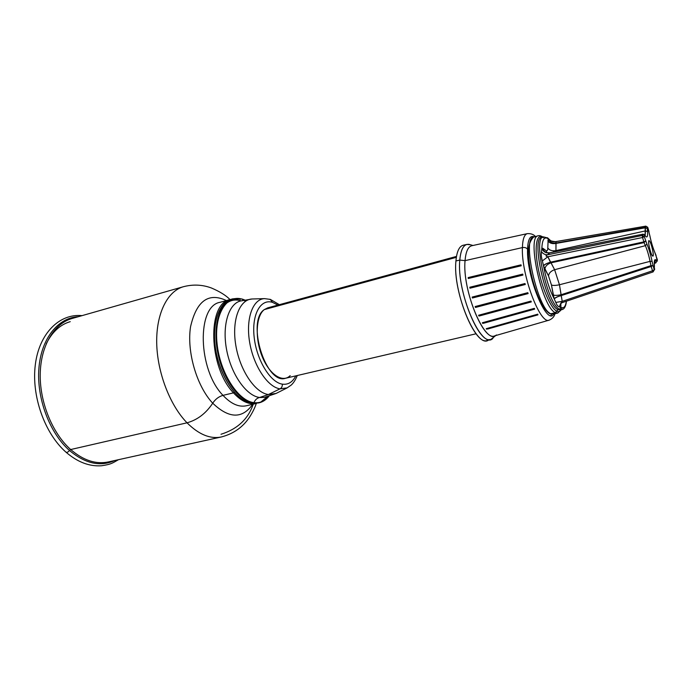<?xml version="1.0" encoding="UTF-8"?>
<svg xmlns="http://www.w3.org/2000/svg" width="692" height="692" viewBox="0 0 692 692"><rect width="100%" height="100%" fill="white"/><g stroke="black" fill="none" stroke-linecap="round" stroke-linejoin="round"><path stroke-width="1.04" d="M290.19 375.635C282.639 383.264 269.266 374.554 262.06 356.233C254.743 338.016 256.005 315.794 264.309 309.592L267.709 307.853L456.495 256.403M456.339 257.337L264.309 309.592L456.339 257.337M551.507 314.419L550.806 315.483M476.079 333.778L285.562 378.256C266.091 385.349 246.075 321.235 264.309 309.592M496.363 334.954C485.94 346.727 461.971 291.254 465.059 260.642C465.803 251.715 468.026 246.75 471.736 245.755L527.347 233.637M549.292 320.102L549.223 320.119C540.192 325.11 521.111 274.421 522.408 247.589C521.111 274.421 540.192 325.11 549.223 320.119L494.59 335.888C483.293 341.666 462.195 289.014 465.059 260.642L522.408 247.589C522.685 239.129 524.311 234.484 527.304 233.645C524.311 234.484 522.685 239.129 522.408 247.589C524.778 247.208 526.491 247.771 527.555 249.267C526.37 276.748 547.087 326.685 553.816 313.986C547.087 326.685 526.37 276.748 527.555 249.267C527.918 239.302 530.167 235.159 534.293 236.846M469.79 287.258L469.98 288.201L522.936 275.07L522.728 274.11L522.936 275.07L469.98 288.201L522.936 275.07L522.728 274.11L469.799 287.258L471.14 287.535L522.927 275.061L469.98 288.201L469.79 287.258M475.136 306.565L475.456 307.438L475.144 306.556L527.806 292.681L475.136 306.565L527.806 292.681L528.117 293.572L527.806 292.681L475.144 306.556M476.606 306.911L527.546 293.174L476.606 306.911L528.108 293.581L527.806 292.69L527.65 293.477L476.606 306.911M478.604 315.258L530.972 301.089L478.596 315.258L530.972 301.089L531.3 301.885L530.972 301.089L531.3 301.894L530.972 301.089L478.596 315.258L478.959 316.036L478.596 315.258L530.747 301.617L479.988 315.336L479.565 315.907L531.24 301.946L530.972 301.089L530.859 301.876L480.101 315.595L478.604 315.258M482.367 322.749L534.336 308.364L482.359 322.749L534.336 308.364L534.682 309.03L534.336 308.364L534.682 309.039L534.336 308.364L482.359 322.749L482.731 323.389L482.359 322.749L483.769 322.835L534.146 308.9L483.769 322.835L482.367 322.749M534.682 309.03L534.336 308.364L534.579 309.142L534.336 308.364L534.259 309.116L482.731 323.389L534.682 309.03M486.242 328.7L537.753 314.177L486.234 328.7L537.753 314.177L486.234 328.7L486.614 329.176L486.234 328.7L487.661 328.761L537.589 314.696L486.242 328.7M495.757 335.551L491.009 339.339C478.976 345.49 456.625 289.974 459.799 260.071L465.059 260.642L522.408 247.589C524.778 247.208 526.491 247.771 527.555 249.267C527.935 239.138 530.236 235.029 534.475 236.941M520.929 264.88L468.951 277.405M521.007 264.837L521.197 265.771L468.276 278.504L469.41 277.492L468.285 278.495L521.188 265.771L468.276 278.504L521.188 265.771L469.453 277.795L520.687 265.14L469.41 277.492L520.687 265.14L521.197 265.771L521.007 264.837L468.588 277.475L468.276 278.504L468.155 277.596L469.41 277.492L468.588 277.475M522.694 274.118L470.119 287.171M472.16 297.076L525.012 283.538L472.152 297.076L525.012 283.538L525.28 284.49L525.012 283.538L525.271 284.49L525.012 283.538L472.152 297.076L472.411 298.001L472.152 297.076L524.718 283.98L473.475 297.093L472.42 298.001L525.28 284.49L525.012 283.538L524.804 284.3L473.562 297.404L472.16 297.076M528.013 293.598L476.148 307.248M531.3 301.885L530.972 301.089L531.3 301.885M531.075 301.946L479.98 315.751M534.311 309.134L483.898 323.069M537.943 314.86L537.753 314.194L537.943 314.86L487.609 329.037M537.701 314.869L487.661 328.761L537.701 314.869M522.719 274.11L522.936 275.07L522.391 274.482L471.14 287.535L522.391 274.482L469.963 287.215M472.524 297.975L525.28 284.49L525.012 283.538L525.271 284.49L472.627 297.949M463.355 245.202C459.28 246.17 456.807 251.421 455.933 260.953C452.404 293.166 477.774 351.588 489.123 339.495M492.929 338.327C481.84 350.905 456.383 292.379 459.799 260.071L455.933 260.953C456.789 251.551 459.211 246.309 463.199 245.236L466.944 244.423L470.517 244.786M491.009 339.339L487.332 340.395C475.136 346.597 452.646 290.96 455.933 260.953L459.799 260.071C460.621 250.694 463 245.478 466.944 244.423M472.947 245.487L469.107 244.38C463.951 243.705 460.846 248.938 459.799 260.071L465.059 260.642C465.811 251.594 468.086 246.62 471.875 245.721M649.373 240.877L648.733 241.041L649.373 240.877C651.215 242.364 654.39 256.075 652.885 256.066L652.521 255.91C650.696 254.552 647.47 240.652 648.984 240.704L649.373 240.877C651.475 242.632 654.744 258.237 652.521 255.91C650.419 254.267 647.089 238.342 649.373 240.877M555.2 312.55L553.159 314.142L550.797 313.77C537.623 309.402 521.63 237.538 533.61 237.036L538.177 235.79C526.352 236.249 542.416 308.269 555.434 312.68L550.797 313.77C537.623 309.402 521.63 237.538 533.61 237.036C527.261 243.549 528.368 253.549 528.662 257.753C529.397 265.806 531.032 274.317 533.558 283.279C538.471 299.55 543.808 309.635 549.569 313.528L548.972 312.585M553.159 314.142L557.769 313.061L555.434 312.68L550.797 313.77L553.159 314.142L549.993 313.744M560.555 309.947L560.07 310.993M561.273 309.774L557.769 313.061L555.434 312.68L556.723 311.166L555.434 312.68C542.416 308.269 526.352 236.249 538.177 235.79C539.293 235.341 540.833 235.73 542.796 236.975L542.424 236.716L542.796 236.975M561.039 309.834C559.958 311.608 558.513 312.049 556.723 311.166C550.728 308.338 541.784 287.742 538.021 267.458C534.163 247.139 536.542 233.282 542.623 237.071C536.542 233.282 534.163 247.139 538.021 267.458C541.784 287.742 550.728 308.338 556.723 311.166L558.012 309.653L556.723 311.166C558.513 312.049 559.958 311.608 561.039 309.834M566.463 301.193C565.857 306.409 564.317 309.22 561.852 309.644L559.664 309.263L560.935 307.343C563.764 308.667 565.563 306.634 566.324 301.245C565.563 306.634 563.764 308.667 560.935 307.343L559.664 309.263L558.012 309.653L561.852 309.644L558.012 309.653C545.858 305.371 530.764 237.719 541.767 237.304C530.764 237.719 545.858 305.371 558.012 309.653L560.209 310.025L562.501 307.784M553.756 252.009L553.237 250.833M546.369 237.65L544.751 238.091L546.369 237.65M559.664 309.263C547.562 304.964 532.442 237.261 543.393 236.863C532.442 237.261 547.562 304.964 559.664 309.263M542.009 237.235L543.393 236.863L547.779 238.005L549.855 239.951L547.398 237.728L548.168 238.74C544.353 236.335 542.243 239.518 541.845 248.298C542.243 239.518 544.353 236.335 548.168 238.74L547.796 247.918C547.744 250.409 547.164 251.3 546.057 250.59L542.865 248.272L541.845 248.298L541.481 251.689C541.058 254.353 541.352 257.433 542.364 260.91L543.531 265.901C546.014 278.798 549.56 289.766 554.171 298.78C549.56 289.766 546.014 278.798 543.531 265.901L548.531 275.944L551.455 284.992L554.171 298.78L555.788 302.421C556.723 304.93 557.89 306.418 559.318 306.893L560.892 307.326L560.857 303.857M555.425 241.664L556.039 241.603L555.944 250.608C552.164 251.231 549.448 250.34 547.796 247.918C549.448 250.34 552.164 251.231 555.944 250.608L645.454 230.894L555.944 250.608L555.961 243.428C552.199 244.068 549.5 243.169 547.865 240.747C549.5 243.169 552.199 244.068 555.961 243.428L645.212 227.815L645.454 230.894L647.548 231.595L647.729 227.331L649.84 235.73C651.233 242.252 652.902 247.866 654.848 252.58L657.339 259.682L656.942 260.979L655.999 260.028C654.58 258.799 654.035 260.564 654.372 265.313L654.234 269.906L652.072 261.317C650.662 254.656 648.94 248.904 646.916 244.051L644.304 236.647L644.762 235.41L645.774 236.474C647.271 237.823 647.859 236.197 647.548 231.595L647.297 228.516L645.299 227.374L555.788 243.056L645.299 227.374L647.297 228.516L647.686 227.218M649.874 235.868L649.84 235.73C651.233 242.252 652.902 247.866 654.848 252.58L657.339 259.682L656.942 260.979L655.999 260.028C654.58 258.799 654.035 260.564 654.372 265.313L654.234 269.906L652.072 261.317C650.662 254.656 648.94 248.904 646.916 244.051L644.304 236.647L644.762 235.41L645.774 236.474C647.271 237.823 647.859 236.197 647.548 231.595L645.454 230.894L645.117 235.505L645.212 227.815L645.818 226.137L555.46 241.664C551.576 241.266 549.69 240.669 549.785 239.882C551.498 241.577 553.583 242.148 556.039 241.603L555.797 243.074L645.299 227.374L645.74 226.197L556.039 241.603C553.583 242.148 551.498 241.577 549.785 239.882L548.28 238.801C549.699 242.027 552.199 243.446 555.788 243.056C552.199 243.446 549.699 242.027 548.28 238.801L548.202 238.766C549.621 242.027 552.147 243.463 555.797 243.074C552.147 243.463 549.621 242.027 548.202 238.766L547.796 247.918C547.744 250.409 547.164 251.3 546.057 250.59L546.905 252.736L546.057 250.59L542.865 248.272L544.388 251.274L545.728 252.286L544.388 251.274C545.469 251.732 544.128 252.701 549.725 252.822L547.666 254.768C545.434 255.564 545.495 256.23 547.856 256.749L554.621 269.707L559.456 284.758L562.224 301.357C560.745 302.638 560.719 303.07 562.138 302.655L560.563 303.676L561.125 303.174L560.779 304.125M549.967 252.822L642.721 234.242L549.534 252.909L547.666 254.768C545.434 255.564 545.495 256.23 547.856 256.749L642.565 237.512L644.304 236.647L642.263 235.479L547.666 254.768L642.263 235.479L642.721 234.242L642.565 237.512L547.856 256.749L550.46 262.19L643.863 241.863L642.565 237.512L643.863 241.863L550.46 262.19L551.005 262.83L644.053 242.615L551.005 262.83L554.621 269.707L645.376 245.66L554.621 269.707L559.456 284.758L650.065 261.36C648.793 255.296 647.236 250.063 645.376 245.66L644.053 242.615L645.376 245.66C647.236 250.063 648.793 255.296 650.065 261.36L650.938 265.65L652.945 265.607L651.224 266.481L650.065 261.36L559.456 284.758L561.212 295.596L652.945 265.607L650.938 265.65L561.255 294.697L650.938 265.65L652.504 270.78L651.224 266.481L561.212 295.596C557.588 296.6 555.269 297.724 554.266 298.987L554.171 298.78C555.183 297.647 557.527 296.565 561.203 295.536C557.527 296.565 555.183 297.647 554.171 298.78L553.237 294.956C554.742 295.588 557.406 295.501 561.255 294.697C557.406 295.501 554.742 295.588 553.237 294.956L551.455 284.992C552.96 285.649 555.633 285.571 559.456 284.758C555.633 285.571 552.96 285.649 551.455 284.992L548.531 275.944C548.903 273.08 550.936 270.996 554.621 269.707C550.936 270.996 548.903 273.08 548.531 275.944L544.872 269.102C545.253 266.23 547.294 264.145 551.005 262.83C547.294 264.145 545.253 266.23 544.872 269.102L543.531 265.901C544.492 264.578 546.818 263.367 550.495 262.242C546.818 263.367 544.492 264.578 543.531 265.901L543.471 265.624C544.509 264.448 546.844 263.306 550.46 262.19C546.844 263.306 544.509 264.448 543.471 265.624L542.364 260.91L547.856 256.749L542.364 260.91C541.352 257.433 541.058 254.353 541.481 251.689C543.134 253.877 545.192 254.907 547.666 254.768C545.192 254.907 543.134 253.877 541.481 251.689L541.827 248.471C543.289 251.793 545.858 253.272 549.534 252.909C545.858 253.272 543.289 251.793 541.827 248.471L541.845 248.298C543.255 251.732 545.824 253.255 549.569 252.883C545.824 253.255 543.255 251.732 541.845 248.298L542.865 248.272L544.388 251.274L545.927 252.381M554.266 298.987L555.788 302.421L562.224 301.357C560.745 302.638 560.719 303.07 562.146 302.655L562.968 302.317M560.875 303.788L560.823 307.309L559.318 306.893L560.563 303.676L559.318 306.893C557.89 306.418 556.723 304.93 555.788 302.421L562.224 301.357L652.504 270.78L562.224 301.357L561.212 295.596M560.892 307.326L560.857 304.082L560.823 307.309M560.84 303.892L560.84 303.399L560.84 303.892M654.718 261.983L655.999 260.028L654.718 261.983L655.661 262.925L654.312 263.341L655.661 262.925L656.942 260.979L655.661 262.925L654.718 261.983M644.053 242.615L643.863 241.863L645.61 241.006L643.863 241.863L644.053 242.615L645.61 241.006L644.053 242.615M562.146 302.655L653.092 271.904L652.504 270.78L654.234 269.906L652.504 270.78L653.092 271.904L654.234 269.906M655.782 262.951L656.942 260.979L655.782 262.951L654.312 263.401M649.883 235.825L649.866 235.764C651.068 241.69 652.72 247.252 654.822 252.45L656.077 255.4M655.904 255.063L657.201 260.832M656.976 261.126L657.339 259.682M654.416 265.815L654.321 261.394M654.71 268.894L654.502 269.716M654.71 268.928L653.092 271.904M654.26 270.027L654.416 265.451M650.065 261.36L652.072 261.317L650.065 261.36M645.376 245.66L646.916 244.051L645.376 245.66M642.565 237.512L644.304 236.647L642.263 235.479L642.565 237.512M644.762 235.41L642.98 234.207M549.725 252.822L642.799 234.225M644.174 234.502L642.747 234.181M644.589 234.96L645.385 235.799M645.212 227.815L647.297 228.516L645.212 227.815M647.721 227.253L645.74 226.197L647.729 227.331L649.027 231.673M555.46 241.664L645.913 226.18M287.163 387.875L280 388.843C281.687 387.866 282.466 386.3 282.336 384.155C270.399 382.46 256.732 360.29 254.198 337.488C251.49 314.661 260.521 298.529 272.458 302.343C260.521 298.529 251.49 314.661 254.198 337.488C256.732 360.29 270.399 382.46 282.336 384.155C288.097 384.925 292.586 382.166 295.813 375.86C292.586 382.166 288.097 384.925 282.336 384.155C282.466 386.3 281.687 387.866 280 388.843C267.743 387.157 253.557 365.93 249.648 342.306C245.608 318.675 252.779 299.065 264.5 298.624L270.347 299.394L272.458 302.343L270.347 299.394L279.36 304.679M269.231 299.212L271.299 299.973M272.458 302.343L277.907 305.077L272.458 302.343M276.091 393.445L268.392 394.535L259.604 397.493L264.379 397.39L259.604 397.493C246.62 395.893 231.664 375.202 226.829 350.896C221.873 326.598 228.135 304.592 239.968 301.107L252.13 298.987L264.5 298.624C252.779 299.065 245.608 318.675 249.648 342.306C253.557 365.93 267.743 387.157 280 388.843L268.392 394.535L259.604 397.493C246.62 395.893 231.664 375.202 226.829 350.896C221.873 326.598 228.135 304.592 239.968 301.107M264.379 397.39L276.082 393.454L268.392 394.535C255.158 392.874 239.899 370.436 235.808 345.343C231.56 320.249 239.467 299.446 252.13 298.987C239.467 299.446 231.56 320.249 235.808 345.343C239.899 370.436 255.158 392.874 268.392 394.535L280 388.843L287.128 387.892L291.271 385.029C293.642 382.84 295.64 379.666 297.275 375.522M268.903 396.282C266.152 399.742 262.865 401.94 259.033 402.848L252.104 403.393C236.18 401.775 217.945 373.576 214.97 344.244C211.752 314.869 224.424 294.411 240.297 299.359M267.276 396.732L260.832 402.043L258.289 403.003M252.104 403.393C237.858 401.81 221.431 379.303 216.276 352.851C210.991 326.399 218.179 302.672 231.275 299.229L241.949 298.979L243.221 300.198L242.165 299.143L244.432 299.93M242.165 299.143C226.422 294.212 213.871 314.566 217.08 343.786C220.056 372.962 238.16 401.023 253.964 402.657C259.811 403.315 264.759 401.204 268.799 396.308C264.759 401.204 259.811 403.315 253.964 402.657L253.514 403.081L259.033 402.848L253.514 403.081C239.294 401.49 222.867 378.957 217.712 352.479C212.418 326.018 219.58 302.274 232.659 298.84C219.58 302.274 212.418 326.018 217.712 352.479C222.867 378.957 239.294 401.49 253.514 403.081L253.964 402.657C255.14 399.812 257.017 398.09 259.604 397.493C257.017 398.09 255.14 399.812 253.964 402.657C238.16 401.023 220.056 372.962 217.08 343.786C213.871 314.566 226.422 294.212 242.165 299.143L241.889 298.961M244.812 301.081L245.487 301.271M261.533 397.07L260.936 397.623M69.459 450.483C85.228 463.657 100.305 467.013 114.699 460.535C100.305 467.013 85.228 463.657 69.459 450.483L70.679 449.541L69.459 450.483C49.495 432.855 36.408 397.935 38.925 368.023C41.373 338.059 58.37 317.585 78.36 316.694C58.37 317.585 41.373 338.059 38.925 368.023C36.408 397.935 49.495 432.855 69.459 450.483C68.127 452.144 66.951 452.698 65.939 452.144C66.951 452.698 68.127 452.144 69.459 450.483M70.679 449.541C83.36 460.422 95.946 464.548 108.41 461.919C95.946 464.548 83.36 460.422 70.679 449.541C52.281 433.209 39.591 401.991 40.231 373.689C40.837 345.351 54.27 323.51 72.046 318.493C54.27 323.51 40.837 345.351 40.231 373.689C39.591 401.991 52.281 433.209 70.679 449.541L187.022 422.812C169.825 405.192 157.179 372.192 156.703 342.765C156.202 313.303 167.533 291.185 183.337 286.739C167.533 291.185 156.202 313.303 156.703 342.765C157.179 372.192 169.825 405.192 187.022 422.812C197.419 419.914 205.991 413.375 212.721 403.202C228.983 418.712 242.304 419.067 252.692 404.284C242.304 419.067 228.983 418.712 212.721 403.202C215.376 399.172 218.802 396.559 222.997 395.366C218.802 396.559 215.376 399.172 212.721 403.202C196.649 386.093 186.598 351.51 190.568 326.676C196.519 300.873 208.482 292.171 226.474 300.57C208.482 292.171 196.519 300.873 190.568 326.676C186.598 351.51 196.649 386.093 212.721 403.202C205.991 413.375 197.419 419.914 187.022 422.812C198.864 434.559 210.333 439.273 221.423 436.946C210.333 439.273 198.864 434.559 187.022 422.812L70.679 449.541M46.191 343.881C52.09 332.039 60.109 324.635 70.229 321.659M222.997 395.366C231.05 403.929 238.844 407.398 246.395 405.763C238.844 407.398 231.05 403.929 222.997 395.366C197.73 369.701 196.658 305.812 220.16 302.283C196.658 305.812 197.73 369.701 222.997 395.366L233.472 392.857C208.413 367.028 207.107 302.966 230.298 299.532C207.107 302.966 208.413 367.028 233.472 392.857L222.997 395.366M233.472 392.857C241.465 401.464 249.181 404.967 256.628 403.367C249.181 404.967 241.465 401.464 233.472 392.857L234.389 392.329M240.903 300.812C234.969 299.022 229.701 300.224 225.099 304.428M527.304 233.645C530.946 233.438 533.662 234.398 535.444 236.534M549.223 320.119C552.406 318.718 554.327 316.581 554.993 313.71M531.24 301.946L479.565 315.907M534.579 309.142L483.561 323.25M528.082 293.598L475.828 307.352M543.35 237.745L542.502 237.321M657.391 260.183L657.002 261.481M648.992 231.535L647.738 227.296L645.818 226.137M276.082 393.454L287.128 387.892M244.535 299.904L241.949 298.979L232.659 298.84M82.063 315.638C59.408 313.32 39.124 333.613 35.327 364.675C31.313 395.755 44.539 433.304 65.939 452.144M253.255 404.154C248.143 419.101 237.382 429.135 220.999 434.265M230.047 299.601C226.007 295.432 219.814 291.566 211.441 288.002C202.384 284.628 193.007 284.204 183.337 286.739L72.046 318.493M108.41 461.919L221.423 436.946C233.637 433.746 243.065 427.059 249.708 416.904C252.779 412.043 254.976 407.562 256.3 403.445M256.732 403.341L246.395 405.763M230.488 299.48L220.16 302.283M118.453 459.704C112.848 462.775 111.827 464.254 101.586 465.751C89.406 466.642 77.556 462.135 66.034 452.222"/></g></svg>

